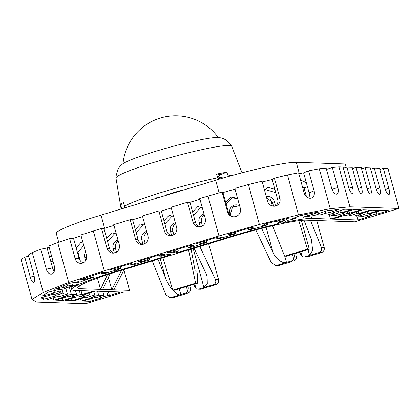 <?xml version="1.0" encoding="UTF-8"?>
<svg xmlns="http://www.w3.org/2000/svg" width="420" height="420" viewBox="0 0 420 420"><rect width="100%" height="100%" fill="white"/><g stroke="black" fill="none" stroke-linecap="round" stroke-linejoin="round"><path stroke-width="0.63" d="M58.7 242.193L56.291 233.447A66.533 6.032 -15.4 0 1 101.005 215.124L215.66 180.269A66.533 6.032 -15.4 0 1 296.247 162.335L345.314 163.984L345.167 164.504M393.283 210.194L360.764 220.08L360.397 219.802M319.552 253.16L309.33 256.268L308.957 255.99M213.906 285.274L203.228 288.356M123.805 292.11L91.319 301.985L90.951 301.707M291.748 261.613L279.242 265.414L281.143 264.836L280.77 264.558M129.171 290.089L129.538 290.367L129.171 290.089L129.538 290.367L80.472 288.719A60.296 5.465 -15.4 0 1 77.758 287.884A60.296 5.465 -15.4 0 1 118.277 271.278L232.932 236.423A60.296 5.465 -15.4 0 1 305.965 220.169L355.031 221.823L360.738 219.922L355.031 221.823M121.527 270.291L111.788 289.769L108.281 277.037M110.051 273.851L102.674 289.464M379.822 169.459L383.371 168.378L388.012 168.556L399 208.451L393.267 210.2M85.586 303.728L91.319 301.985L85.601 303.728L36.519 302.08L31.999 299.371L21 259.445L24.785 257.135L30.282 277.1A6.652 2 76.2 0 0 33.647 282.476A6.652 2 76.2 0 0 33.847 274.927L28.35 254.961L32.298 252.556L40.808 249.191L46.305 269.157A6.652 4.263 79 0 0 51.581 274.103A6.652 4.263 79 0 0 54.316 265.991L48.815 246.031L57.687 242.524L69.626 238.623L75.127 258.584A6.652 5.88 84.5 0 0 81.38 263.372A6.652 5.88 84.5 0 0 86.362 254.914L80.866 234.953L101.53 228.386L103.955 228.47L113.967 225.424M28.686 256.184L24.785 257.135M49.124 247.16L47.072 247.968L40.808 249.191M81.092 235.772L73.5 238.25L69.626 238.623M116.303 233.903L111.762 232.743L106.664 238.287L109.457 248.43L107.027 248.346A6.652 6.363 -88.1 0 0 112.917 253.139A6.652 6.363 -88.1 0 0 119.259 244.629L113.757 224.668L130.195 219.671L132.62 219.755L142.632 216.709M144.968 225.194L140.427 224.028L135.329 229.572L138.122 239.715L135.691 239.636A6.652 6.363 -88.1 0 0 141.582 244.424A6.652 6.363 -88.1 0 0 147.924 235.919L142.422 215.953L158.86 210.961L161.285 211.04L171.297 208M173.633 216.478L169.092 215.313L163.994 220.862L166.787 231.005L164.357 230.921A6.652 6.363 -88.1 0 0 170.247 235.715A6.652 6.363 -88.1 0 0 176.584 227.204L171.087 207.244L187.52 202.246L189.95 202.33L199.962 199.285M202.298 207.764L197.757 206.598L192.654 212.147L195.452 222.29L193.022 222.206A6.652 6.363 -88.1 0 0 198.912 227A6.652 6.363 -88.1 0 0 205.249 218.489L199.752 198.529L222.096 192.019L222.989 192.554L235.053 189.126M237.647 198.55L231.053 196.875L225.692 202.372L228.485 212.515L227.593 211.979A6.652 6.599 -59.1 0 0 237.967 215.434A6.652 6.599 -59.1 0 0 240.35 208.362L234.848 188.396L248.399 184.553L262.059 181.209L267.556 201.169A6.652 6.316 58.6 0 0 277.184 205.338A6.652 6.316 58.6 0 0 279.883 198.151L274.386 178.19L287.485 174.983L298.589 172.814L304.091 192.775A6.652 5.072 68.4 0 0 311.546 197.988A6.652 5.072 68.4 0 0 314.118 190.822L308.616 170.856L319.268 168.777L326.135 168.116L331.632 188.081A6.652 3.056 71.9 0 0 336.798 194.103A6.652 3.056 71.9 0 0 337.832 187.483L332.336 167.517L338.919 166.887L343.051 167.024L348.548 186.984A6.652 1.848 73.1 0 0 352.427 193.415A6.652 1.848 73.1 0 0 352.433 187.115L346.936 167.155L352.159 167.328L357.656 187.294A6.652 1.848 73.1 0 0 361.536 193.725A6.652 1.848 73.1 0 0 361.541 187.425L356.044 167.459L361.268 167.638L366.765 187.598A6.652 1.848 73.1 0 0 370.645 194.03A6.652 1.848 73.1 0 0 370.655 187.73L365.153 167.769L370.377 167.942L375.874 187.908A6.652 1.848 73.1 0 0 379.754 194.334A6.652 1.848 73.1 0 0 379.764 188.034L374.262 168.073L379.486 168.247L384.983 188.213A6.652 1.848 73.1 0 0 388.862 194.644A6.652 1.848 73.1 0 0 388.873 188.344L383.371 168.378M274.386 178.19L272.16 179.55L262.269 181.97M308.616 170.856L303.613 172.835L298.851 173.765M326.498 169.428L332.336 167.517M343.381 168.236L346.936 167.155M352.49 168.541L356.044 167.459M361.599 168.845L365.153 167.769M370.708 169.155L374.262 168.073M31.999 299.371L43.291 292.478L68.686 282.45L104.307 270.811L218.967 235.956L259.397 224.474L298.483 214.909L330.267 208.703L349.918 206.808L398.984 208.462L398.617 208.184M83.921 294.641L95.387 291.155L120.892 292.01L109.426 295.496L107.725 295.439L100.081 297.764L101.782 297.822L90.316 301.308L83.029 301.061L94.495 297.575L96.196 297.633L103.84 295.307L98.616 295.134L90.972 297.46L92.673 297.512L81.207 300.998L73.92 300.757L85.386 297.271L87.087 297.329L94.731 295.003L89.507 294.83L81.863 297.15L83.564 297.208L72.098 300.694L64.811 300.447L76.277 296.961L77.978 297.019L85.622 294.698L83.921 294.641M59.708 292.814L59.729 292.892A79.007 7.161 164.6 0 1 59.719 292.85A79.007 7.161 164.6 0 1 61.11 290.861L55.046 292.346L53.487 293.296L41.932 296.126L48.61 292.052L60.17 289.223L58.611 290.173L64.627 288.697A79.007 7.161 164.6 0 1 66.89 287.558L77.585 285.175A66.533 6.032 164.6 0 0 71.741 289.538A66.533 6.032 164.6 0 0 74.739 290.462L93.566 291.092L82.1 294.578L80.398 294.52L72.755 296.846L74.456 296.903L62.99 300.389L55.703 300.143L67.168 296.656L68.864 296.714L76.508 294.389L71.29 294.215L63.646 296.536L65.347 296.594L53.881 300.08L46.594 299.838L58.055 296.352L59.755 296.41L67.4 294.084L63.273 293.947A79.007 7.161 164.6 0 1 61.205 293.732L54.931 295.512L55.556 295.885L43.596 299.281L42.998 297.092M59.729 292.892L53.503 294.661L52.878 294.289L40.924 297.68L43.596 299.281M159.18 254.951L159.495 256.084L161.921 256.168L167.276 254.541L170.919 254.662L116.456 271.215A66.533 6.032 164.6 0 0 80.351 283.899L69.657 286.282A79.007 7.161 164.6 0 1 72.403 285.096L67.468 286.062L63.966 287.443L54.563 289.28L69.584 283.348L78.981 281.51L75.479 282.896L75.295 282.23M89.969 276.386L90.311 277.615L93.356 277.321A79.007 7.161 164.6 0 0 80.372 281.941L75.479 282.896M90.311 277.615L85.391 279.221L79.585 279.783L100.653 272.895L106.46 272.339L101.546 273.945L101.241 272.843M112.938 269.005L113.248 270.144L118.598 268.517L121.028 268.595L112.812 271.094A79.007 7.161 164.6 0 0 104.57 273.651L101.546 273.945M113.248 270.144L109.604 270.018L132.536 263.051L136.18 263.172L130.83 264.8L133.261 264.878L149.693 259.885L147.263 259.802L146.953 258.668M141.598 260.295L141.913 261.429L147.263 259.802M141.913 261.429L138.269 261.308L161.201 254.336L164.845 254.457L159.495 256.084M279.5 220.369L279.815 221.513L278.061 222.579A79.007 7.161 164.6 0 1 282.875 221.466L277.342 224.023A66.533 6.032 164.6 0 0 231.11 236.366L176.652 252.919L173.009 252.798L178.358 251.171L175.928 251.087L175.613 249.953M170.263 251.58L170.578 252.714L175.928 251.087M170.578 252.714L166.934 252.593L189.866 245.621L193.51 245.742L188.16 247.37L190.585 247.453L207.023 242.456L204.593 242.377L204.278 241.238M198.928 242.865L199.243 243.999L204.593 242.377M199.243 243.999L195.599 243.878L218.531 236.906L222.175 237.032L216.825 238.66L219.251 238.739L227.467 236.24A79.007 7.161 164.6 0 1 236.019 233.693L235.321 233.279L235.022 232.181M229.441 233.767L229.74 234.864L235.321 233.279M229.74 234.864L228.407 234.061L252.32 227.273L253.654 228.071L248.073 229.656L248.777 230.076A79.007 7.161 164.6 0 1 265.75 225.593L267.488 224.532L267.173 223.388M279.815 221.513L285.206 220.19L288.55 218.153L265.435 223.813L262.091 225.85L267.488 224.532M339.953 214.31L340.289 215.518L341.99 215.576L330.524 219.061L311.698 218.426A66.533 6.032 164.6 0 0 282.681 222.831L288.22 220.28A79.007 7.161 164.6 0 1 293.165 219.23L297.071 217.681L296.856 216.893M334.793 212.226L334.934 212.756L327.29 215.082L323.164 214.946A79.007 7.161 164.6 0 0 320.245 214.988L325.773 213.181L328.487 212.919L339.019 209.48L327.401 210.599L316.864 214.042L319.573 213.78L314.092 215.57A79.007 7.161 164.6 0 0 303.161 217.282L307.099 215.728L311.488 214.872L318.995 211.906L300.195 215.57L292.688 218.537L297.071 217.681M334.934 212.756L333.233 212.698L344.699 209.218L351.992 209.459L340.526 212.945L338.825 212.888L331.181 215.213L336.404 215.387L344.043 213.066L342.347 213.008L353.813 209.522L361.1 209.769L349.634 213.255L347.933 213.197L340.289 215.518M357.851 219.98L332.346 219.125L343.812 215.639L345.513 215.696L353.157 213.371L351.456 213.313L362.922 209.827L370.209 210.073L358.743 213.559L357.042 213.502L349.398 215.828L354.622 216.001L362.266 213.675L360.565 213.623L372.031 210.137L379.318 210.378L367.852 213.864L366.151 213.806L358.507 216.132L363.731 216.305L371.375 213.985L369.673 213.927L381.139 210.441L388.427 210.688L376.961 214.174L375.26 214.116L367.616 216.436L369.317 216.494L357.851 219.98L356.591 215.402M73.5 238.25L76.204 248.068L80.808 242.545L83.134 243.196M47.072 247.968L49.775 257.791L51.308 255.087M239.647 205.816A6.652 6.599 -59.1 0 0 239.615 205.795A6.652 6.599 -59.1 0 0 229.824 213.313L230.486 215.712M247.774 228.564L248.073 229.656M237.783 199.043L232.391 197.673L226.16 204.067M273.551 206.209L272.564 202.619L274.318 201.547A6.652 6.316 58.6 0 0 266.322 196.686M274.318 201.547L275.552 206.031M285.206 220.19L284.891 219.046M275.782 192.696L265.361 189.535M306.705 214.3L307.099 215.728M311.488 214.872L311.094 213.444M306.495 196.744L304.08 187.992L302.584 187.32M227.593 211.979L222.096 192.019M207.968 196.03L218.967 235.956M248.399 184.553L259.397 224.474M287.485 174.983L298.483 214.909M319.268 168.777L330.267 208.703M325.253 211.297L325.773 213.181M328.487 212.919L327.831 210.556M319.573 213.78L319.415 213.208M338.919 166.887L349.918 206.808M146.69 231.446A6.652 6.363 -88.1 0 0 141.766 239.841L142.994 244.309M143.467 224.805L136.196 232.717M118.025 240.161A6.652 6.363 -88.1 0 0 113.101 248.551L114.329 253.024M130.515 263.66L130.83 264.8M114.802 233.52L107.531 241.432M118.598 268.517L118.288 267.382M175.355 222.737A6.652 6.363 -88.1 0 0 170.431 231.126L171.659 235.594M187.845 246.236L188.16 247.37M172.132 216.095L164.855 224.007M135.691 239.636L130.195 219.671M107.027 248.346L101.53 228.386M93.314 230.885L104.307 270.811M193.022 222.206L187.52 202.246M164.357 230.921L158.86 210.961M204.02 214.022A6.652 6.363 -88.1 0 0 199.096 222.411L200.324 226.884M216.51 237.521L216.825 238.66M200.797 207.38L193.52 215.292M90.641 296.247L90.972 297.46M81.527 295.943L81.863 297.15M72.419 295.633L72.755 296.846M63.31 295.328L63.646 296.536M99.75 296.552L100.081 297.764M356.564 211.759L357.042 213.502M358.743 213.559L358.118 211.286M353.01 212.84L353.157 213.371M347.45 211.454L347.933 213.197M349.634 213.255L349.01 210.982M343.901 212.536L344.043 213.066M338.342 211.15L338.825 212.888M340.526 212.945L339.895 210.677M365.673 212.069L366.151 213.806M367.852 213.864L367.227 211.596M362.119 213.15L362.266 213.675M374.782 212.373L375.26 214.116M376.961 214.174L376.336 211.901M371.228 213.454L371.375 213.985M291.354 260.951A4.158 3.974 -88.1 0 0 293.711 258.998L294.441 255.811L296.383 255.875A4.158 3.974 -88.1 0 1 293.659 261.03L291.354 260.951L286.482 262.432C282.954 264.127 275.583 258.709 273.074 252.578L261.649 228.422M107.415 274.701L100.569 289.391L97.461 278.108M310.48 220.322L321.363 247.328L324.188 247.422A4.158 3.974 -88.1 0 1 321.463 252.578L319.158 252.499L309.603 255.407L312.643 250.435L311.462 239.568L303.991 220.196M185.719 293.843L175.466 296.956L175.098 296.678M185.293 293.192A4.158 3.974 -88.1 0 0 187.656 291.239L188.381 288.052L190.323 288.115A4.158 3.974 -88.1 0 1 187.603 293.27L185.692 293.853L187.603 293.27L185.293 293.192L171.25 297.46L173.554 297.538L175.481 296.951M157.978 259.208L165.553 278.008L160.193 258.536M284.75 256.153L286.482 262.432L276.927 265.34L279.232 265.414A4.158 3.974 -88.1 0 1 277.993 265.577L275.646 265.498L276.927 265.34M172.316 297.701A4.158 3.974 -88.1 0 0 173.554 297.538L169.984 297.623L165.811 294.614L152.245 260.951M195.652 283.19L172.767 290.147L174.589 290.204L197.474 283.248L195.652 283.19L188.517 249.926M191.1 249.144L195.179 270.968L196.754 271.021L197.521 275.116L197.474 283.248M199.815 246.493L215.402 279.442L218.51 279.547A4.158 3.974 -88.1 0 1 215.791 284.702L213.88 285.28L215.791 284.702L213.481 284.623L199.054 289.007L201.359 289.086L203.27 288.508L202.902 288.225M275.646 265.498L271.199 262.479L255.806 229.94M79.842 282.046L80.351 283.899M176.337 251.785L176.652 252.919M270.522 199.264L272.381 206.01M276.533 221.093L277.342 224.023M329.264 214.484L330.524 219.061M308.018 249.648L309.603 255.407L305.109 256.772L307.419 256.846L309.288 256.116M300.552 253.953L302.122 256.442A4.158 3.974 -88.1 0 0 305.109 256.772M194.082 248.236L205.81 273.026L207.113 276.518L207.317 283.836L203.926 287.527L193.179 248.509M194.497 286.193L196.061 288.682A4.158 3.974 -88.1 0 0 199.054 289.007M172.767 290.147L162.918 257.707M298.83 220.678L307.493 249.191L309.314 249.254L286.43 256.211L284.608 256.147L272.533 225.771M307.493 249.191L284.608 256.147M309.314 249.254L301.361 220.39M213.481 284.623C215.665 283.668 216.305 281.941 215.402 279.442M319.158 252.499C321.358 251.543 322.093 249.821 321.363 247.328M169.984 297.623L171.25 297.46M179.219 288.797L180.805 294.556C177.361 296.552 168.977 287.453 165.553 278.008M124.205 269.477L113.894 289.842M32.298 252.556L43.291 292.478M57.687 242.524L68.686 282.45M367.285 215.229L367.616 216.436M358.176 214.919L358.507 216.132M330.844 214.001L331.181 215.213M349.062 214.615L349.398 215.828M90.316 301.308L89.691 299.035M81.207 300.998L80.582 298.73M72.098 300.694L71.474 298.426M62.99 300.389L62.365 298.116M53.881 300.08L53.251 297.812M102.764 291.401L103.84 295.307M106.648 291.532L107.725 295.439M65.756 288.115L67.4 294.084M69.305 287.018L71.29 294.215M75.432 290.483L76.508 294.389M79.322 290.614L80.398 294.52M85.475 294.168L85.622 294.698M89.03 293.087L89.507 294.83M93.802 291.637L94.731 295.003M97.54 291.228L98.616 295.134M192.654 212.147L189.95 202.33M195.452 222.29A6.652 6.363 -88.1 0 0 200.13 226.916M204.288 214.993A6.652 6.363 -88.1 0 0 201.521 222.495L199.096 222.411M207.023 242.456L206.498 240.566M202.487 225.997L201.521 222.495M163.994 220.862L161.285 211.04M166.787 231.005A6.652 6.363 -88.1 0 0 171.465 235.631M106.664 238.287L103.955 228.47M109.457 248.43A6.652 6.363 -88.1 0 0 114.135 253.055M135.329 229.572L132.62 219.755M138.122 239.715A6.652 6.363 -88.1 0 0 142.8 244.346M175.623 223.703A6.652 6.363 -88.1 0 0 172.856 231.21L170.431 231.126M178.358 251.171L177.833 249.281M173.822 234.707L172.856 231.21M118.293 241.133A6.652 6.363 -88.1 0 0 115.532 248.635L113.101 248.551M121.028 268.595L120.508 266.705M116.492 252.137L115.532 248.635M146.958 232.417A6.652 6.363 -88.1 0 0 144.191 239.92L141.766 239.841M149.693 259.885L149.173 257.99M145.157 243.422L144.191 239.92M320.245 214.988L319.725 213.103M303.613 172.835L309.11 192.796L314.118 190.822M308.669 198.03A6.652 5.072 68.4 0 0 309.11 192.796M306.317 182.653L300.594 180.08M272.16 179.55L277.657 199.511L279.883 198.151M275.998 205.9A6.652 6.316 58.6 0 0 277.657 199.511M274.864 189.368L267.682 187.189L264.569 190.334M225.692 202.372L222.989 192.554M228.485 212.515A6.652 6.599 -59.1 0 0 231.011 216.127M304.08 187.992L307.424 186.674M232.391 197.673L231.053 196.875M303.161 217.282L302.563 215.114M278.061 222.579L277.583 220.836M266.553 197.531L272.564 202.619M239.615 205.847L232.575 206.892L230.517 213.733L231.205 216.221M235.562 232.029L236.019 233.693M83.281 262.815A6.652 5.88 84.5 0 1 79.002 258.211L75.127 258.584M76.204 248.068L79.002 258.211M54.285 271.288A6.652 4.263 79 0 1 52.574 267.934L46.305 269.157M49.775 257.791L52.574 267.934M54.611 294.346L54.931 295.512M53.487 293.296L52.857 291.007M54.563 290.593L55.046 292.346M58.611 290.173L58.464 289.637M63.966 287.443L63.499 285.752M53.009 261.261L50.852 261.681M67.001 284.366L67.468 286.062M85.391 279.221L85.055 277.993M80.32 260.804L77.989 252.341L77.401 252.399M77.989 252.341L83.748 245.427M86.609 257.481L84.808 257.654L85.622 260.6M84.808 257.654A6.652 5.88 84.5 0 1 85.549 251.963M61.205 293.732L60.543 291.333M93.356 277.321L92.841 275.447M72.403 285.096L71.799 282.912M61.11 290.861L60.774 289.643M108.35 291.59L109.426 295.496M81.023 290.671L82.1 294.578M393.251 210.205L398.984 208.462L387.991 168.535L387.839 169.055M346.264 167.359L345.314 163.984L346.248 167.365M181.928 190.523L181.818 190.129L173.014 192.806L173.124 193.2M181.818 190.129L183.089 190.171M165.69 195.379C165.123 195.332 165.968 194.959 168.226 194.261L171.418 193.289L171.528 193.683M171.418 193.289L172.688 193.331M164.566 195.799L160.498 197.038M158.135 197.757L156.865 197.715L156.975 198.109M156.865 197.715L154.854 198.324L154.959 198.723M153.678 199.112L149.609 200.345M147.304 201.049L146.039 201.007L146.15 201.401M146.039 201.007L144.023 201.616L144.134 202.01M140.254 203.191L138.08 203.852M144.081 202.025L141.897 202.692M233.242 175.177A63.247 5.733 164.6 0 0 228.155 175.912L226.842 172.21A62.843 5.696 -15.4 0 0 216.473 174.116L218.248 179.487M228.333 176.552L228.155 175.912M217.786 177.817A63.247 5.733 164.6 0 0 124.457 206.189L123.795 202.288A62.843 5.696 -15.4 0 0 120.787 204.446L121.59 208.866M121.448 208.346A63.247 5.733 164.6 0 0 121.144 209.003M217.765 177.765A52.81 36.404 -100.4 0 0 217.786 177.324L217.623 177.356M124.913 207.853L124.457 206.189M115.957 178.08L115.941 176.416L117.936 169.365C118.855 167.585 120.388 165.805 122.54 164.026A51.072 4.631 -15.4 0 1 134.547 158.408A51.072 4.631 -15.4 0 1 183.178 143.714A51.072 4.631 -15.4 0 1 218.809 137.508C221.571 137.933 223.797 138.679 225.498 139.734L230.822 144.769L231.662 146.207A60.018 5.439 164.6 0 0 172.394 157.001A60.018 5.439 164.6 0 0 115.957 178.08A60.018 5.439 164.6 0 0 115.967 178.133L121.128 209.003M242.036 172.809L231.683 146.255A60.018 5.439 164.6 0 0 231.662 146.207M217.786 177.324A17.845 12.301 79.6 0 1 222.138 173.996L226.842 172.21M120.787 204.446L124.021 203.632M217.833 177.991L222.002 177.224A14.553 10.033 79.6 0 1 225.335 177.408M217.896 178.222A14.553 10.033 79.6 0 1 220.395 178.847M124.814 207.491A14.553 14.075 54.3 0 0 124.241 208.058M124.782 207.365L124.483 207.58A14.553 14.075 54.3 0 0 123.632 208.247M129.538 290.367L123.911 269.929M273.074 252.578L266.112 227.309M79.658 285.779L80.472 288.719M324.188 247.422L316.78 220.537L324.203 247.427C324.639 249.931 323.731 251.648 321.473 252.578L321.484 252.572M215.801 284.702C218.053 283.773 218.962 282.056 218.531 279.552L208.666 243.805M101.005 215.124L104.622 228.265M116.141 270.081L116.456 271.215M215.66 180.269L219.13 192.859M230.8 235.237L231.11 236.366M296.247 162.335L299.366 173.665M311.026 215.99L311.698 218.426M300.851 251.827L302.122 256.442M293.711 258.998L292.441 254.384M194.791 284.067L196.061 288.682M187.656 291.239L186.386 286.619M187.614 293.27C189.866 292.341 190.775 290.624 190.344 288.12L189.641 285.631M187.861 286.172L188.381 288.052M296.383 255.875L296.389 255.896C296.835 258.384 295.921 260.101 293.669 261.03L293.68 261.025M293.921 253.932L294.441 255.811M385.35 189.415L388.873 188.344M376.241 189.105L379.764 188.034M348.91 188.186L352.433 187.115M358.024 188.496L361.541 187.425M367.132 188.8L370.655 187.73M332.057 189.368L337.832 187.483M230.517 213.733L229.824 213.313M34.146 276.155L30.282 277.1M62.002 289.338L63.273 293.947M309.341 256.263L306.18 257.009A4.158 3.974 -88.1 0 0 307.419 256.846L307.44 256.841M201.38 289.081L200.12 289.249A4.158 3.974 -88.1 0 0 201.359 289.086L203.28 288.503M173.554 297.538L175.476 296.956M189.656 285.626L190.328 288.136M208.682 243.799L218.516 279.568M168.226 194.261L168.336 194.654M222.138 173.996L216.778 174.983M70.948 286.655L71.741 289.538M300.668 254.546L299.99 252.089M194.607 286.786L193.93 284.324M306.18 257.009L303.87 256.935M200.12 289.249L197.815 289.175M279.242 265.414L277.993 265.577M129.554 290.356L123.921 269.908M218.232 137.456A52.81 52.81 0 0 0 123.013 163.684"/></g></svg>
